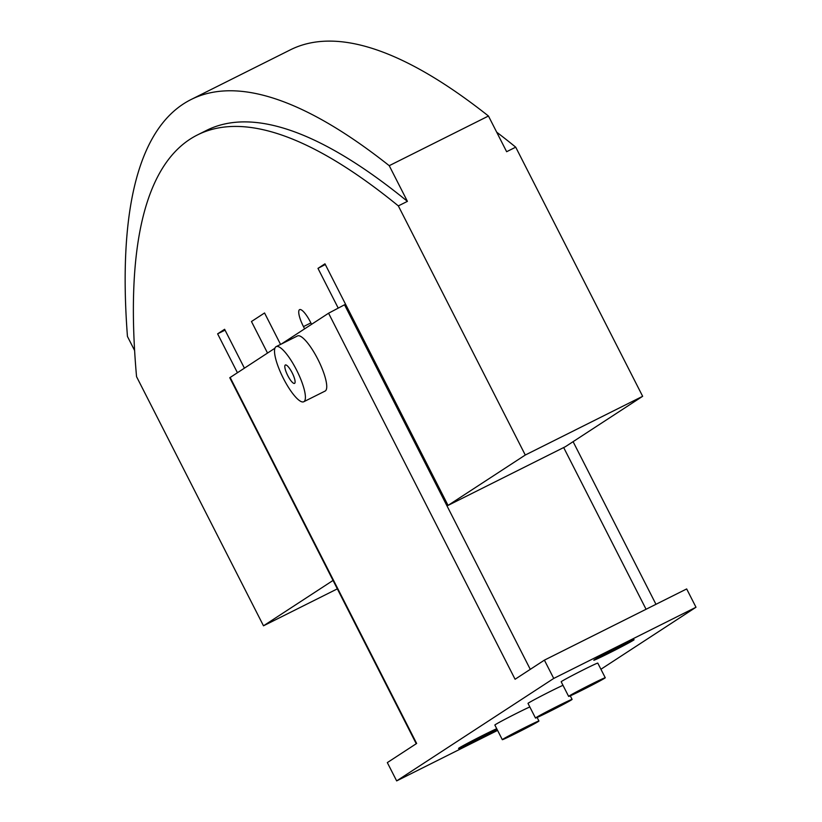 <?xml version="1.0" encoding="UTF-8"?>
<svg xmlns="http://www.w3.org/2000/svg" width="822" height="822" viewBox="0 0 822 822"><rect width="100%" height="100%" fill="white"/><g stroke="black" fill="none" stroke-linecap="round" stroke-linejoin="round"><path stroke-width="1.23" d="M496.971 729.186A22.605 0.627 -27 0 1 473.893 741.321A22.605 0.627 -27 0 1 458.553 748.452A22.605 0.627 -27 0 1 483.5 735.053A22.605 0.627 -27 0 1 496.724 728.693M609.153 653.089A22.605 0.627 -27 0 1 593.813 660.22A22.605 0.627 -27 0 1 618.75 646.822A22.605 0.627 -27 0 1 634.091 639.691A22.605 0.627 -27 0 1 609.153 653.089M276.161 346.627L297.502 335.941A30.825 7.768 63.4 0 1 317.837 359.235A30.825 7.768 63.4 0 1 325.091 391.077L303.75 401.753A30.825 7.768 -116.6 0 0 296.506 369.921A30.825 7.768 -116.6 0 0 276.161 346.627A30.825 7.768 -116.6 0 0 283.415 378.459A30.825 7.768 -116.6 0 0 303.75 401.753M292.139 372.767A10.275 2.589 63.4 0 1 294.553 383.381A10.275 2.589 63.4 0 1 287.772 375.613A10.275 2.589 63.4 0 1 285.357 364.999A10.275 2.589 63.4 0 1 292.139 372.767M582.582 689.925A20.55 0.575 153 0 0 605.259 677.749A20.55 0.575 153 0 0 591.306 684.233A20.55 0.575 153 0 0 568.639 696.409A20.55 0.575 153 0 0 582.582 689.925M568.639 696.409L561.179 681.767A20.55 0.575 -27 0 1 583.846 669.591A20.55 0.575 -27 0 1 597.789 663.107L605.259 677.749M549.425 711.564A20.55 0.575 153 0 0 572.091 699.388A20.55 0.575 153 0 0 558.148 705.872A20.55 0.575 153 0 0 535.482 718.038A20.55 0.575 153 0 0 549.425 711.564M535.482 718.038L528.012 703.406A20.55 0.575 -27 0 1 550.689 691.23A20.55 0.575 -27 0 1 562.988 685.322M516.267 733.193A20.55 0.575 153 0 0 538.934 721.017A20.55 0.575 153 0 0 524.991 727.501A20.55 0.575 153 0 0 502.314 739.677A20.55 0.575 153 0 0 516.267 733.193M502.314 739.677L494.854 725.035A20.55 0.575 -27 0 1 517.531 712.859A20.55 0.575 -27 0 1 529.83 706.951M274.908 348.23L229.77 377.74L416.251 743.735M345.559 304.243L328.574 313.223L281.35 344.028M497.587 730.398L396.656 780.9L553.73 678.438L695.998 607.242L686.668 588.942L544.4 660.138L515.086 679.26L328.574 313.223M230.139 377.432L416.651 743.468L387.326 762.6L396.656 780.9M553.73 678.438L544.4 660.138M695.998 607.242L600.923 669.262M251.46 321.525L264.55 312.987L280.569 344.418L264.55 312.977L251.46 321.515L267.52 353.049L251.46 321.515M304.613 328.851L303.472 326.611A16.44 4.141 63.4 0 1 299.598 309.637A16.44 4.141 63.4 0 1 310.449 322.06L311.589 324.3M237.414 372.685L217.625 333.845L224.612 329.283L244.401 368.133M338.171 308.003L317.98 268.373L324.957 263.821L448.052 505.407L525.279 455.028L398.341 205.901A1198.404 301.962 -116.6 0 0 197.547 134.89A1198.404 301.962 -116.6 0 0 136.555 376.671L263.492 625.809L333.044 580.435M317.98 268.373L325.296 264.499M496.694 132.178A1198.404 301.962 63.4 0 1 515.713 147.169L506.64 151.71L488.463 116.025A1232.928 310.665 -116.6 0 0 290.392 49.823L191.166 99.483A1232.928 310.665 63.4 0 1 389.238 165.684L488.463 116.025M525.279 455.028L642.65 396.296L515.713 147.169M642.65 396.296L565.423 446.675L448.052 505.407M225.043 330.136L217.625 333.845M134.623 350.542L127.451 336.465A1232.928 310.665 63.4 0 1 191.166 99.483M337.339 588.86L263.492 625.809M197.547 134.89L206.61 130.359A1198.404 301.962 63.4 0 1 407.414 201.359L398.341 205.901M389.238 165.684L407.414 201.359M646.071 609.256L563.676 447.548M530.282 669.344L344.521 304.767M310.88 322.902L303.472 326.611M572.091 699.388L570.283 695.833M538.934 721.017L537.126 717.462M655.966 604.304L573.098 441.671"/></g></svg>
